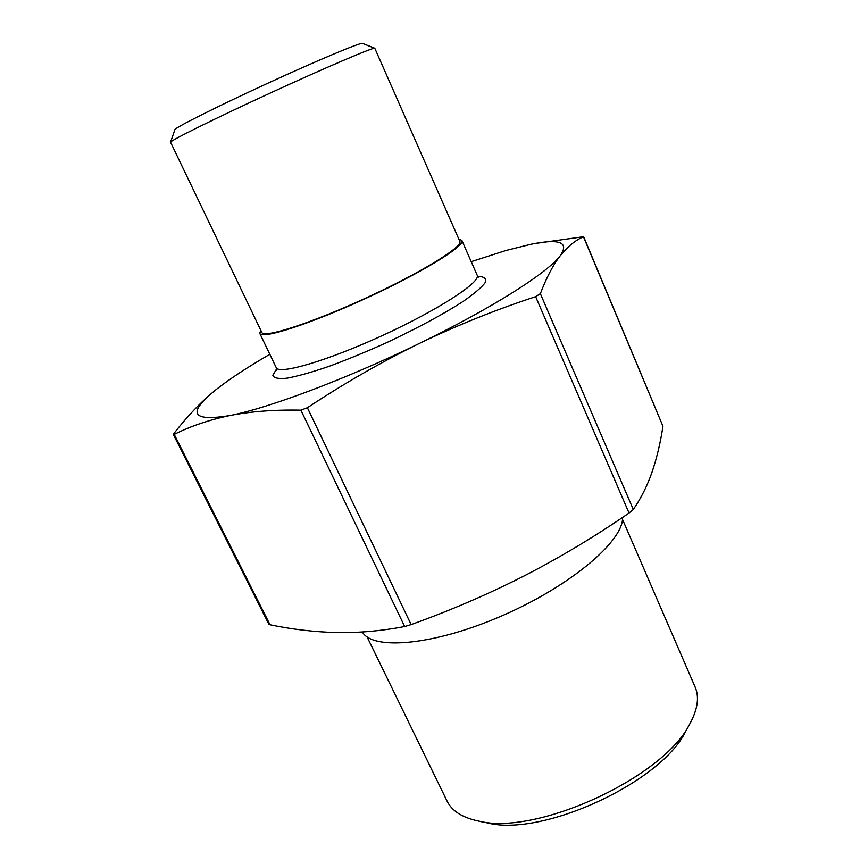 <?xml version="1.0" encoding="UTF-8"?>
<svg xmlns="http://www.w3.org/2000/svg" width="868" height="868" viewBox="0 0 868 868"><rect width="100%" height="100%" fill="white"/><g stroke="black" fill="none" stroke-linecap="round" stroke-linejoin="round"><path stroke-width="1.3" d="M269.829 354.296C248.118 366.86 230.638 378.296 217.412 388.571L215.373 390.199C186.88 413.298 191.687 421.75 229.803 415.555C208.982 419.938 190.461 426.221 174.218 434.401L173.394 434.532L173.958 433.414C187.629 415.891 201.43 401.483 215.373 390.199L216.197 389.537M534.362 243.593L583.448 236.736C575.3 240.327 567.574 246.642 560.283 255.68C569.408 242.302 559.773 238.461 531.357 244.168L505.935 250.505L471.216 261.669M173.372 434.542L268.82 624.135L270.024 624.765C292.006 629.354 314.205 631.958 336.621 632.566C358.896 632.956 381.584 630.938 404.672 626.522L411.139 624.591C450.557 610.421 488.38 594.124 524.619 575.679C560.739 556.985 595.546 536.099 629.04 513.031L633.304 509.494C641.018 498.308 647.289 485.787 652.118 471.942C656.859 457.848 660.472 442.626 662.957 426.253L583.6 236.595M540.363 293.666L535.643 296.672C496.105 309.594 457.252 325.218 419.103 343.554C381.085 362.184 343.847 383.569 307.391 407.732L300.881 410.163C274.429 409.631 250.743 411.432 229.803 415.555C268.364 408.21 346.831 378.817 419.103 343.554C491.776 308.39 547.773 272.661 560.283 255.68C553.09 264.957 546.449 277.619 540.363 293.666L633.304 509.494M622.551 517.426C623.81 540.59 571.361 585.509 503.125 615.303C434.944 645.293 372.773 650.848 362.357 631.98M260.747 330.187L259.792 333.399C261.572 339.583 310.136 324.046 366.057 298.277C422.022 272.585 465.422 245.828 461.884 240.447L458.825 239.091M478.192 820.987L487.436 822.918C541.73 837.294 660.993 782.437 685.416 731.854L689.973 723.587C664.172 777.305 535.773 836.361 478.192 820.987C462.232 817.558 451.87 810.929 447.085 801.121L367.034 636.819M374.792 48.261L362.477 43.4C361.218 42.065 318.089 60.087 267.268 83.48C216.425 106.851 174.674 127.856 174.869 129.69L170.551 142.2C170.117 140.714 215.687 118.135 271.413 92.507C327.149 66.869 373.945 46.959 374.792 48.261L459.823 241.347C463.284 246.631 420.73 272.856 365.938 298.006C311.178 323.232 263.579 338.487 261.821 332.422L170.551 142.2M622.475 519.335L695.127 687.033C699.467 697.047 697.742 709.232 689.973 723.587M583.448 236.736L662.957 426.253M535.643 296.672L629.04 513.031M411.139 624.591L307.391 407.732M300.881 410.163L404.672 626.522M270.024 624.765L174.218 434.401M478.876 277.131L477.172 275.21C481.263 281.861 438.666 309.702 383.059 335.232C327.486 360.838 278.628 375.052 276.23 367.631L276.588 370.169M276.621 368.9L272.834 375.258C273.735 378.09 278.476 379.056 287.058 378.188C297.822 376.159 311.677 372.264 328.614 366.502C346.885 359.753 366.177 351.822 386.499 342.708C417.671 328.061 443.331 314.227 463.479 301.185C474.644 293.384 481.957 287.091 485.418 282.295C486.579 278.519 484.073 276.534 477.888 276.328M477.172 275.21L461.884 240.447M276.23 367.631L259.792 333.399"/></g></svg>
